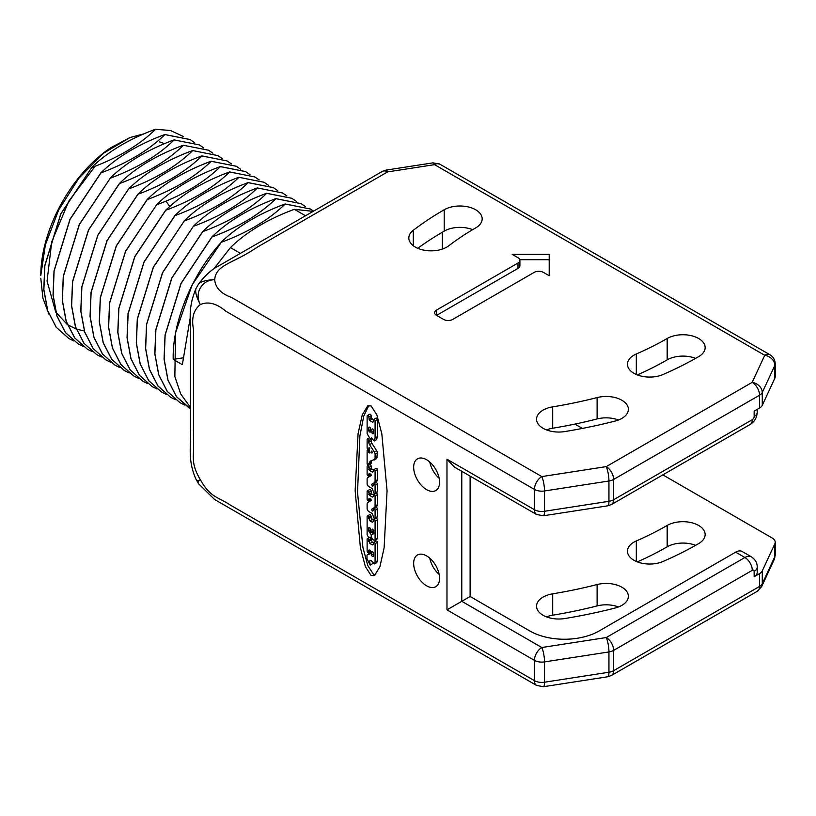 <?xml version="1.0" encoding="UTF-8"?>
<svg xmlns="http://www.w3.org/2000/svg" width="816" height="816" viewBox="0 0 816 816"><rect width="100%" height="100%" fill="white"/><g stroke="black" fill="none" stroke-linecap="round" stroke-linejoin="round"><path stroke-width="1.22" d="M695.589 545.353A22.246 12.842 0 0 0 667.172 546.822A293.097 169.218 0 0 1 637.327 561.867M552.697 593.824A22.246 12.842 0 0 0 536.551 606.176A22.246 12.842 0 0 0 564.886 618.528A383.122 221.187 0 0 0 615.142 608.022A22.246 12.842 0 0 0 628.371 596.282A22.246 12.842 0 0 0 597.118 584.542A338.63 195.503 0 0 1 552.697 593.824L552.697 615.193A22.246 12.842 0 0 0 546.445 616.865M552.697 615.193A338.63 195.503 0 0 0 597.118 605.911A22.246 12.842 0 0 1 618.477 606.971M754.147 576.739L754.147 571.394A10.465 6.038 0 0 0 757.207 567.12L757.207 572.465A10.465 6.038 180 0 1 754.147 576.739L759.563 573.607A10.465 6.038 0 0 0 762.277 570.894L774.843 543.813L774.843 556.634A10.465 8.252 24.9 0 1 774.231 559.48L775.2 555.074A10.465 6.038 180 0 1 774.843 556.634L762.277 583.715A10.465 8.252 24.9 0 1 761.654 586.561L774.231 559.48M754.147 571.394A2.621 1.51 120 0 0 752.291 570.323A10.465 6.049 -120 0 0 744.896 557.501L606.247 637.551L541.824 647.516A10.465 2.213 81.2 0 1 544.527 661.909L544.527 682.207A10.465 2.213 81.2 0 1 543.425 686.715L536.591 685.43A10.465 6.049 -60 0 1 534.419 680.636L230.112 504.951C217.648 496.618 210.497 497.699 200.389 479.788A16.463 5.375 119.2 0 1 196.024 479.329L198.604 483.806A16.463 5.375 0.8 0 1 200.389 479.788C190.057 462.315 194.381 457.011 193.463 440.426L193.463 329.348C191.311 318.067 193.627 309.805 200.389 304.552C208.06 301.175 216.546 303.409 225.838 311.243L534.419 489.406A10.465 6.049 -60 0 1 541.824 476.585A10.465 2.213 81.2 0 1 544.527 490.967L544.527 511.265L608.95 501.299A10.465 2.213 81.2 0 1 607.849 505.808L611.48 504.533L750.128 424.483A10.465 6.049 -120 0 0 752.291 419.689L613.642 499.739A10.465 6.049 60 0 1 611.48 504.533M442.343 232.203L442.343 249.074M774.843 543.813A10.465 6.038 0 0 0 775.2 542.252A10.465 6.038 0 0 0 772.13 537.979L662.837 474.871M582.379 428.42L574.892 424.096M426.615 585.817A18.319 10.577 60 0 1 414.65 569.67A18.319 10.577 60 0 1 417.455 554.992A18.319 10.577 60 0 1 426.615 555.9A18.319 10.577 60 0 1 438.58 572.047A18.319 10.577 60 0 1 435.775 586.724A18.319 10.577 60 0 1 426.615 585.817M426.615 489.661A18.319 10.577 60 0 1 414.65 473.525A18.319 10.577 60 0 1 417.455 458.847A18.319 10.577 60 0 1 426.615 459.755A18.319 10.577 60 0 1 438.58 475.891A18.319 10.577 60 0 1 435.775 490.569A18.319 10.577 60 0 1 426.615 489.661M371.107 575.535L374.534 575.555L379.919 566.702L384.132 547.791L387.059 490.834L381.827 433.816L376.849 414.854L371.107 405.929L367.669 405.909L362.294 414.763L358.071 433.673L355.144 490.63L360.386 547.648L365.364 566.61L371.107 575.535M432.939 162.853L439.773 164.128A10.465 6.049 120 0 0 434.54 164.648A10.465 2.213 81.2 0 0 432.939 162.853L386.029 170.105A10.465 2.213 81.2 0 1 387.62 171.911L256.958 247.35C233.57 263.527 215.72 264.415 214.72 279.735A16.463 16.463 -60 0 0 200.389 304.552A16.463 5.375 -119.2 0 1 196.024 288.466C186.701 310.865 191.648 322.279 190.393 335.978L190.393 428.308C191.423 445.648 187.099 459.194 196.024 479.329M193.463 345.372L193.463 367.537M774.843 378.216L762.277 405.307L762.277 392.486A10.465 6.038 180 0 1 759.563 395.189A10.465 6.049 60 0 0 752.158 382.367A10.465 8.252 24.9 0 1 762.277 392.486L774.843 365.395A10.465 8.252 24.9 0 0 764.735 355.286L752.158 382.367L606.247 466.619A10.465 6.049 60 0 1 613.642 479.441A10.465 6.038 180 0 1 608.95 481.001A10.465 2.213 81.2 0 0 606.247 466.619L541.824 476.585L231.53 297.442C220.993 293.658 215.383 287.752 214.72 279.735A16.463 5.375 179.2 0 0 198.604 283.988C206.734 273.248 214.118 268.117 217.77 266.434L382.388 171.391A10.465 6.049 -120 0 1 387.62 171.911L434.54 164.648L764.735 355.286A10.465 6.049 -60 0 1 769.967 354.766C773.313 356.837 775.057 359.856 775.2 363.834A10.465 6.038 180 0 1 774.843 365.395L774.843 378.216A10.465 6.038 180 0 0 775.2 376.655L775.2 363.834M762.277 405.307A10.465 6.038 180 0 1 759.563 408.01L754.147 411.142L754.147 416.486A2.621 1.51 -60 0 1 752.291 419.689M637.327 374.911A293.097 169.218 0 0 0 667.172 359.856A22.246 12.842 0 0 1 695.589 358.387M472.658 229.673A22.246 12.842 0 0 0 444.2 231.122A337.579 194.902 0 0 0 417.761 248.299M618.477 420.005A22.246 12.842 0 0 0 597.118 418.945A338.63 195.503 0 0 1 552.697 428.227A22.246 12.842 0 0 0 546.445 429.899M667.172 525.453A293.097 169.218 0 0 1 636.317 540.947A22.246 12.842 0 0 0 627.453 551.198A22.246 12.842 0 0 0 639.775 562.693A22.246 12.842 0 0 0 663.092 561.459A337.579 194.902 0 0 0 698.629 543.619A22.246 12.842 0 0 0 705.146 534.531A22.246 12.842 0 0 0 691.417 522.668A22.246 12.842 0 0 0 667.172 525.453L667.172 546.822M461.774 471.301L461.774 601.31L541.824 647.516A10.465 6.049 120 0 0 534.419 660.338L534.419 680.636A10.465 6.038 180 0 0 544.527 682.207L608.95 672.241A10.465 2.213 81.2 0 1 607.849 676.75L611.48 675.464A10.465 6.049 60 0 0 613.642 670.67A10.465 6.038 180 0 1 608.95 672.241L608.95 651.943L544.527 661.909A10.465 6.038 180 0 1 534.419 660.338L446.974 609.858L470.108 596.496L470.108 476.105M446.974 609.858L446.974 459.214L454.369 467.027L536.591 514.498A10.465 6.049 -60 0 1 534.419 509.704L534.419 489.406A10.465 6.038 0 0 0 544.527 490.967L608.95 481.001L608.95 501.299A10.465 6.038 180 0 0 613.642 499.739L613.642 479.441L759.563 395.189L759.563 408.01M536.591 514.498L543.425 515.773A10.465 2.213 -98.8 0 0 544.527 511.265A10.465 6.038 0 0 1 534.419 509.704L446.974 459.214M667.172 338.497A293.097 169.218 0 0 1 636.317 353.981A22.246 12.842 0 0 0 627.453 364.232A22.246 12.842 0 0 0 639.775 375.727A22.246 12.842 0 0 0 663.092 374.493A337.579 194.902 0 0 0 698.629 356.653A22.246 12.842 0 0 0 705.146 347.575A22.246 12.842 0 0 0 691.417 335.713A22.246 12.842 0 0 0 667.172 338.497L667.172 359.856M413.294 230.275A337.579 194.902 0 0 1 444.2 209.753A22.246 12.842 0 0 1 468.435 206.968A22.246 12.842 0 0 1 482.174 218.841A22.246 12.842 0 0 1 475.657 227.919A293.097 169.218 0 0 0 448.831 245.738A22.246 12.842 0 0 1 424.004 250.186A22.246 12.842 0 0 1 408.816 238.007A22.246 12.842 0 0 1 413.294 230.275L413.294 245.738M597.118 397.576A338.63 195.503 0 0 1 552.697 406.868A22.246 12.842 0 0 0 536.551 419.22A22.246 12.842 0 0 0 564.886 431.562A383.122 221.187 0 0 0 615.142 421.066A22.246 12.842 0 0 0 628.371 409.326A22.246 12.842 0 0 0 597.118 397.576L597.118 418.945M519.904 260.365L519.904 265.71A6.538 3.774 180 0 1 517.987 268.382L436.56 315.394A6.538 3.774 0 0 1 434.642 312.722A6.538 3.774 0 0 1 436.56 310.049L517.987 263.038A6.538 3.774 0 0 0 519.904 260.365A6.538 3.774 0 0 0 517.987 257.703L512.203 254.357L549.209 254.357L549.209 275.726L549.209 259.702L519.792 259.702M436.56 310.049L436.56 315.394L443.506 319.393A6.538 3.774 0 0 0 452.758 319.393L534.174 272.391A6.538 3.774 0 0 1 543.425 272.391L549.209 275.726M735.644 552.167L744.896 557.501A13.087 7.558 120 0 1 751.434 556.859L742.183 551.514A13.087 7.558 120 0 0 735.644 552.167L599.168 630.952A49.072 28.325 180 0 1 529.778 630.952L470.108 596.496M439.181 574.454A18.319 10.577 60 0 1 429.787 558.185M439.181 478.298A18.319 10.577 60 0 1 429.787 462.029M164.342 143.728A100.093 57.793 120 0 0 159.722 141.933M103.346 153.326L78.713 178.439L58.579 210.171L45.39 244.8L40.8 275.461A107.294 61.945 -60 0 1 110.752 147.737L130.06 137.516L103.346 153.326L110.752 147.737M143.963 133.834L130.06 137.516M84.334 330.98L76.337 329.113M76.255 329.083L67.402 324.595M67.31 324.533L55.865 312.263M55.723 312.038L47.063 281.112L51.745 241.801L68.819 201.093L95.105 166.24M40.8 278.266L42.901 298.126L49.103 314.599M91.657 167.464C107.63 151.909 128.632 139.261 154.663 129.53L155.601 129.285C139.454 144.993 118.167 157.743 91.749 167.525L60.731 213.925L44.768 265.618L43.778 289.67L47.644 310.61L56.161 327.216L68.85 338.518L73.695 340.925M91.749 167.525L60.833 213.976L44.86 265.679L43.87 289.731L47.736 310.672L56.253 327.277L68.942 338.569M203.663 147.859L199.277 144.881L174.155 139.924C157.998 155.652 136.7 168.412 110.252 178.204L79.336 224.665L63.362 276.359L62.373 300.41L66.239 321.351L74.756 337.957L87.445 349.258L92.198 351.604M194.412 142.514L190.026 139.546L164.903 134.579C148.757 150.307 127.449 163.067 101 172.859L70.084 219.32L54.111 271.014L53.122 295.066L56.987 316.006L65.504 332.612L78.193 343.913L82.946 346.259M155.601 129.285L170.534 130.519L183.253 136.466M212.915 153.194L208.529 150.226L183.416 145.268C167.26 160.997 145.952 173.757 119.503 183.549L88.587 230L72.624 281.704L71.624 305.755L75.49 326.696L84.007 343.301L96.696 354.603L101.449 356.949M87.445 349.258L74.664 337.906L66.147 321.3L62.281 300.359L63.271 276.308L79.244 224.604L110.252 178.204M110.16 178.153C126.327 162.415 147.625 149.654 174.063 139.873L199.277 144.881M183.416 145.268L208.478 150.195M96.655 354.572L83.915 343.24L75.398 326.645L71.533 305.694L72.532 281.642L88.495 229.949L119.411 183.488C135.568 167.759 156.866 154.999 183.314 145.217M192.576 150.552L217.78 155.57L192.576 150.552C166.117 160.344 144.82 173.104 128.663 188.833L97.838 235.345L81.875 287.038L80.876 311.09L84.742 332.03L93.259 348.636L105.947 359.938L110.701 362.284M105.856 359.887L93.167 348.585L84.65 331.979L80.784 311.039L81.784 286.987L97.747 235.294L128.663 188.833M189.934 139.485L164.812 134.528C138.363 144.32 117.065 157.08 100.909 172.808L101 172.859M78.193 343.913L65.413 332.561L56.896 315.955L53.03 295.015L54.019 270.963L69.992 219.269L100.909 172.808M222.166 158.539L217.78 155.57M249.92 174.563L245.534 171.595L220.422 166.637C206.132 180.509 187.986 192.015 165.974 201.164L156.509 204.908L125.593 251.369L109.63 303.062L108.63 327.114L112.496 348.065L121.023 364.67L133.712 375.962L138.465 378.308M240.669 169.228L236.283 166.25L211.171 161.293C195.014 177.021 173.706 189.781 147.257 199.573L116.341 246.024L100.378 297.728L99.379 321.779L103.244 342.72L111.772 359.326L124.46 370.627L129.203 372.973M231.418 163.883L227.032 160.905L201.919 155.948C185.762 171.676 164.455 184.436 138.006 194.228L107.09 240.689L91.127 292.383L90.127 316.435L93.993 337.375L102.52 353.981L115.209 365.282L119.952 367.628M192.668 150.603C176.501 166.342 155.193 179.102 128.755 188.884M133.712 375.962L120.931 364.609L112.404 348.004L108.538 327.063L109.538 303.011L125.501 251.318L156.509 204.908M156.417 204.857C172.574 189.128 193.882 176.368 220.33 166.576L245.483 171.564M277.685 190.587L273.289 187.619L248.176 182.662C232.019 198.39 210.712 211.15 184.263 220.942L153.347 267.393L137.384 319.097L136.394 343.148L140.26 364.089L148.777 380.695L161.466 391.986L166.219 394.342M268.433 185.252L264.037 182.274L238.925 177.317C222.768 193.045 201.46 205.805 175.012 215.597L144.095 262.048L128.132 313.752L127.143 337.804L131.009 358.744L139.526 375.35L152.215 386.651L156.968 388.997M259.182 179.908L254.786 176.929L229.673 171.972C213.517 187.7 192.219 200.461 165.76 210.253L134.844 256.714L118.881 308.407L117.892 332.459L121.757 353.399L130.274 370.005L142.963 381.307L147.716 383.653M161.374 391.935L148.685 380.633L140.168 364.028L136.303 343.087L137.292 319.036L153.255 267.342L184.263 220.942M184.171 220.881C200.338 205.153 221.636 192.392 248.084 182.6L273.248 187.588M286.936 195.932L282.54 192.964L257.336 187.945L282.499 192.933M193.423 226.226L162.598 272.738L146.635 324.431L145.646 348.483L149.512 369.424L158.029 386.029L170.717 397.331L157.937 385.978L149.42 369.373L145.554 348.432L146.543 324.38L162.506 272.687L193.423 226.226C209.59 210.497 230.887 197.737 257.336 187.945M142.963 381.307L130.183 369.954L121.666 353.348L117.79 332.408L118.789 308.356L134.752 256.652L165.668 210.202L171.89 204.581C186.997 191.454 206.234 180.56 229.582 171.921L254.786 176.929M152.174 386.621L139.434 375.299L130.917 358.693L127.051 337.753L128.041 313.701L144.004 261.997L174.92 215.546C191.087 199.808 212.384 187.048 238.833 177.266L264.037 182.274M257.428 187.996C241.271 203.735 219.963 216.495 193.514 226.277M170.717 397.331L175.471 399.677M313.579 211.12L310.304 208.988L285.182 204.02C269.025 219.759 247.727 232.519 221.279 242.301C192.148 274.054 172.237 322.126 173.196 359.377L182.458 357.949M305.439 206.611L301.053 203.643L275.93 198.686C259.774 214.414 238.476 227.174 212.027 236.966L181.111 283.417L165.138 335.121L164.149 359.173L168.014 380.113L176.531 396.719L190.393 408.663M296.188 201.277L291.791 198.298L266.679 193.341C250.522 209.069 229.225 221.83 202.776 231.622L171.86 278.083L155.887 329.776L154.897 353.828L158.763 374.768L167.28 391.374L179.969 402.676L184.722 405.022M190.393 407.296L180.724 394.006L174.859 376.564L175.522 332.887L192.117 284.937L221.279 242.301M221.187 242.25C237.344 226.522 258.641 213.761 285.09 203.969L310.304 208.988M214.006 268.678L230.438 247.595L240.414 253.358M190.393 316.649L182.356 364.67L173.196 359.377M230.438 247.595C246.595 231.866 267.893 219.106 294.341 209.314L313.13 211.375M305.521 215.771L294.341 209.314M179.928 402.645L167.188 391.323L158.671 374.717L154.805 353.777L155.795 329.725L171.758 278.021L202.684 231.571C218.841 215.842 240.139 203.082 266.587 193.29L291.74 198.268M189.22 408.02L176.44 396.658L167.923 380.052L164.057 359.111L165.046 335.06L181.019 283.366L211.936 236.905C228.092 221.177 249.39 208.417 275.839 198.625L301.053 203.643M124.409 370.597L111.68 359.275L103.153 342.669L99.287 321.728L100.286 297.667L116.249 245.973L147.166 199.522C163.333 183.784 184.63 171.023 211.079 161.242L236.232 166.219M115.107 365.231L102.418 353.93L93.901 337.324L90.035 316.384L91.035 292.332L106.998 240.628L137.914 194.177C154.061 178.449 175.369 165.689 201.827 155.897L227.032 160.905M368.842 405.47L363.763 416.089L359.887 435.928L357.53 492.446L362.916 547.475L367.812 565.631L373.422 574.199L375.686 574.658M374.187 441.007L376.502 439.671L377.4 436.652L377.4 419.506A1.112 0.643 -120 0 0 376.064 418.098L373.748 419.434A1.112 0.643 -120 0 0 373.514 419.934L373.514 421.75L372.677 422.239L369.658 420.495L368.812 417.078A1.193 0.694 -120 0 0 367.118 416.109L367.118 433.663L370.331 439.09L371.464 437.845L374.187 441.007L375.085 437.988L375.085 420.842A1.112 0.643 -120 0 0 373.748 419.434M373.514 420.056L371.127 417.7L371.127 415.742A1.193 0.694 -120 0 0 369.679 414.222L367.373 415.558M369.291 447.821L369.781 453.033L368.812 451.748A1.193 0.694 -120 0 0 367.118 450.779L367.118 463.661A1.193 0.694 -120 0 0 368.567 465.181L370.872 463.845A1.193 0.694 -120 0 0 371.127 463.294L371.127 462.254L368.812 463.58L370.291 461.081L376.696 458.623L377.4 453.002A3.05 1.765 -120 0 0 376.635 450.656L371.892 443.323L369.577 444.659A3.05 1.765 60 0 1 368.812 442.313L368.812 440.497A1.193 0.694 -120 0 0 367.118 439.518L367.118 447.851A1.193 0.694 -120 0 0 368.812 448.831L368.954 447.79M369.781 448.851A1.193 0.694 -120 0 0 369.679 448.892L367.373 450.228M371.892 443.323A3.05 1.765 -120 0 1 371.127 440.977L371.127 439.161A1.193 0.694 -120 0 0 371.035 438.682M371.413 460.785L371.127 462.254M374.309 484.469L373.871 483.052L376.727 481.307A3.386 1.958 -120 0 0 377.4 479.767L377.4 469.628A1.02 0.592 -120 0 0 376.166 468.323L373.85 469.659A1.02 0.592 -120 0 0 373.636 470.128L373.636 471.444L372.443 472.138L369.413 470.383L368.812 467.476A1.193 0.694 -120 0 0 367.118 466.507L367.118 474.361A1.193 0.694 -120 0 0 368.812 475.33L368.812 473.953L369.77 473.392L371.29 475.442L367.802 477.584A3.386 1.958 -120 0 0 367.118 479.125L367.118 484.265L368.322 486.336L372.32 488.651L373.514 492.13A1.112 0.643 -120 0 0 375.085 493.027L375.085 485.367A1.112 0.643 -120 0 0 373.514 484.459L373.514 485.581L372.555 486.142L371.566 484.388L374.411 482.644A3.386 1.958 -120 0 0 375.085 481.103L375.085 470.965A1.02 0.592 -120 0 0 373.85 469.659M374.86 493.537L377.165 492.201A1.112 0.643 -120 0 0 377.4 491.701L377.4 484.031A1.112 0.643 -120 0 0 376.064 482.613L373.748 483.949M368.567 475.881L370.872 474.545A1.193 0.694 -120 0 0 371.096 474.218M373.636 470.159L371.719 469.047L371.127 466.14A1.193 0.694 -120 0 0 369.679 464.62L367.373 465.956M374.309 509.408L373.871 507.991L376.727 506.236A3.386 1.958 -120 0 0 377.4 504.706L377.4 494.567A1.02 0.592 -120 0 0 376.166 493.262L373.85 494.598A1.02 0.592 -120 0 0 373.636 495.067L373.636 496.373L372.443 497.066L369.413 495.322L368.812 492.415A1.193 0.694 -120 0 0 367.118 491.436L367.118 499.29A1.193 0.694 -120 0 0 368.812 500.269L368.812 498.882L369.77 498.331L371.29 500.381L367.802 502.523A3.386 1.958 -120 0 0 367.118 504.053L367.118 509.194L368.322 511.275L372.32 513.58L373.514 517.058A1.112 0.643 -120 0 0 375.085 517.966L375.085 510.306A1.112 0.643 -120 0 0 373.514 509.398L373.514 510.52L372.555 511.071L371.566 509.327L374.411 507.572A3.386 1.958 -120 0 0 375.085 506.042L375.085 495.893A1.02 0.592 -120 0 0 373.85 494.598M374.86 518.476L377.165 517.14A1.112 0.643 -120 0 0 377.4 516.63L377.4 508.97A1.112 0.643 -120 0 0 376.064 507.552L373.748 508.888M368.567 500.82L370.872 499.484A1.193 0.694 -120 0 0 371.096 499.157M373.636 495.088L371.719 493.986L371.127 491.079A1.193 0.694 -120 0 0 369.679 489.559L367.373 490.895M376.441 538.948L377.4 538.387L377.4 519.751A1.112 0.643 -120 0 0 376.064 518.333L373.748 519.67A1.112 0.643 -120 0 0 373.514 520.18L373.514 521.536L372.32 522.23L369.893 520.832L368.689 517.385A1.112 0.643 -120 0 0 367.118 516.487L367.118 534.847L368.322 536.928L370.025 537.907L371.229 537.224L371.229 534.786L368.812 531.175L368.812 527.87A1.03 0.602 60 0 1 370.27 528.717L370.27 530.665A1.173 0.673 -120 0 0 371.933 531.624L371.933 529.676A1.03 0.602 60 0 1 373.402 530.522L373.402 533.827L371.464 535L371.464 537.356L372.667 539.437L374.126 540.284L375.085 539.723L375.085 521.087A1.112 0.643 -120 0 0 373.748 519.67M373.534 533.45L372.463 531.716M373.514 520.251L372.198 519.496L371.005 516.059A1.112 0.643 -120 0 0 369.668 514.641L367.353 515.977M374.401 563.948L376.717 562.612L377.4 560.816L377.4 542.405A1.112 0.643 -120 0 0 376.064 540.988L373.748 542.324A1.112 0.643 -120 0 0 373.514 542.834L373.514 544.221L372.32 544.915L369.893 543.507L368.689 540.049A1.112 0.643 -120 0 0 367.118 539.141L367.118 551.29A1.112 0.643 -120 0 0 368.689 552.187L368.689 550.616A1.285 0.734 60 0 1 368.954 550.035A1.285 0.734 60 0 1 369.944 550.372A1.285 0.734 60 0 1 370.505 551.667L370.505 552.799A2.54 1.469 60 0 1 369.974 553.962A2.54 1.469 60 0 1 369.73 554.054L367.771 554.503A2.54 1.469 -120 0 0 367.526 554.594A2.54 1.469 -120 0 0 366.996 555.757L366.996 558.736L370.189 565.151L369.658 560.969L370.852 560.276L374.401 563.948L375.085 562.153L375.085 543.742A1.112 0.643 -120 0 0 373.748 542.324M372.677 563.611L370.189 565.151M370.484 553.075L370.087 553.166A2.54 1.469 -120 0 0 369.842 553.258A2.54 1.469 -120 0 0 369.638 553.421M373.514 542.936L372.198 542.171L371.005 538.713A1.112 0.643 -120 0 0 370.821 538.019M377.4 436.652L375.085 437.988M373.514 421.75L372.677 422.239L373.514 421.75M370.505 428.645L370.505 431.572A1.193 0.694 60 0 1 368.812 430.603L368.812 427.676A1.193 0.694 60 0 1 370.505 428.645M373.514 433.316A1.193 0.694 60 0 1 371.831 432.337L371.831 429.41A1.193 0.694 60 0 1 373.514 430.389L373.514 433.316M368.567 465.181A1.193 0.694 -120 0 0 368.812 464.63L368.812 463.58M374.126 460.071L375.085 458.408L375.085 454.339A3.05 1.765 -120 0 0 374.32 451.993L369.577 444.659M371.535 451.238L372.229 452.839L371.566 452.972L371.402 451.126M372.178 451.982L372.341 452.778M373.514 485.581L372.555 486.142L373.514 485.581M368.812 473.953L369.77 473.392L368.812 473.953M373.636 471.444L372.443 472.138L373.636 471.444M373.514 510.52L372.555 511.071L373.514 510.52M368.812 498.882L369.77 498.331L368.812 498.882M373.636 496.373L372.443 497.066L373.636 496.373M374.126 540.284L377.4 538.387M373.402 533.827L371.464 535M370.025 537.907L371.464 537.081M373.514 521.536L372.32 522.23L373.514 521.536M377.4 560.816L375.085 562.153M369.658 560.969L370.852 560.276L371.464 560.929M373.514 544.221L372.32 544.915L373.514 544.221M371.708 555.043L371.708 552.259A1.193 0.694 60 0 1 373.402 553.238L373.402 556.022A1.193 0.694 60 0 1 371.708 555.043L373.402 554.074M762.277 570.894L762.277 583.715A10.465 6.038 180 0 1 759.563 586.429A10.465 6.049 60 0 1 757.401 591.223L761.654 586.561M759.563 573.607L759.563 586.429L613.642 670.67L613.642 650.372A10.465 6.038 180 0 1 608.95 651.943A10.465 2.213 81.2 0 0 606.247 637.551A10.465 6.049 60 0 1 613.642 650.372L752.291 570.323M750.128 424.483C754.637 421.627 757.003 417.537 757.207 412.213A10.465 6.038 180 0 1 754.147 416.486M636.317 353.981L636.317 374.493M444.2 209.753L444.2 231.122M552.697 406.868L552.697 428.227M517.987 263.038L517.987 268.382M636.317 540.947L636.317 561.459M597.118 584.542L597.118 605.911M169.728 206.468L165.974 201.164M377.4 419.506L375.085 420.842M371.127 415.742L368.812 417.078M371.127 417.7L368.812 419.036M371.974 419.159L369.658 420.495M369.658 427.186L368.812 427.676M370.505 429.624L368.812 430.603M373.514 431.368L371.831 432.337M372.677 428.93L371.831 429.41M371.127 463.294L368.812 464.63M369.781 451.197L368.812 451.748M369.781 451.921L368.812 452.482M369.699 448.31L368.812 448.831M371.127 439.161L368.812 440.497M371.127 440.977L368.812 442.313M376.635 450.656L374.32 451.993M377.4 453.002L375.085 454.339M377.4 457.072L375.085 458.408M372.412 452.482L371.566 452.972M372.076 451.85L371.107 452.411M377.4 469.628L375.085 470.965M377.4 479.767L375.085 481.103M376.727 481.307L374.411 482.644M373.871 483.052L371.566 484.388M373.514 484.928L371.994 485.806M377.4 484.031L375.085 485.367M377.4 491.701L375.085 493.027M370.964 474.096L368.812 475.33M371.127 466.14L368.812 467.476M371.127 468.007L368.812 469.343M371.719 469.047L369.413 470.383M377.4 494.567L375.085 495.893M377.4 504.706L375.085 506.042M376.727 506.236L374.411 507.572M373.871 507.991L371.566 509.327M373.514 509.867L371.994 510.745M377.4 508.97L375.085 510.306M377.4 516.63L375.085 517.966M370.964 499.025L368.812 500.269M371.127 491.079L368.812 492.415M371.127 492.946L368.812 494.282M371.719 493.986L369.413 495.322M377.4 519.751L375.085 521.087M373.402 533.858L372.463 534.388M372.667 529.258L371.933 529.676M373.402 530.777L371.933 531.624M369.546 527.452L368.812 527.87M370.27 530.329L368.812 531.175M371.066 532.083L369.77 532.838M372.575 531.787L370.27 533.123M371.005 516.059L368.689 517.385M371.005 517.415L368.689 518.752M372.198 519.496L369.893 520.832M377.4 542.405L375.085 543.742M370.087 553.166L367.771 554.503M369.597 550.096L368.689 550.616M370.423 551.188L368.689 552.187M371.005 538.713L368.689 540.049M371.005 540.1L368.689 541.426M372.198 542.171L369.893 543.507M372.555 551.769L371.708 552.259M757.401 591.223L611.48 675.464M607.849 676.75L543.425 686.715M198.604 483.806L214.526 499.453L536.591 685.43M775.2 555.074L775.2 542.252M386.029 170.105L382.388 171.391M439.773 164.128L769.967 354.766M751.434 556.859C755.422 559.674 757.35 563.101 757.207 567.12M543.425 515.773L607.849 505.808M196.024 288.466L198.604 283.988M757.207 412.213L757.207 409.367M370.331 439.09L371.627 438.335M369.781 448.678L368.567 449.371M368.495 438.314L367.373 438.967M374.809 540.345L377.114 539.009M371.77 534.337L374.085 533.001M374.003 530.828L371.688 532.165M370.872 537.999L371.484 537.642M369.842 553.258L367.526 554.594M370.77 551.361L368.465 552.697M369.668 537.295L367.353 538.631"/></g></svg>

